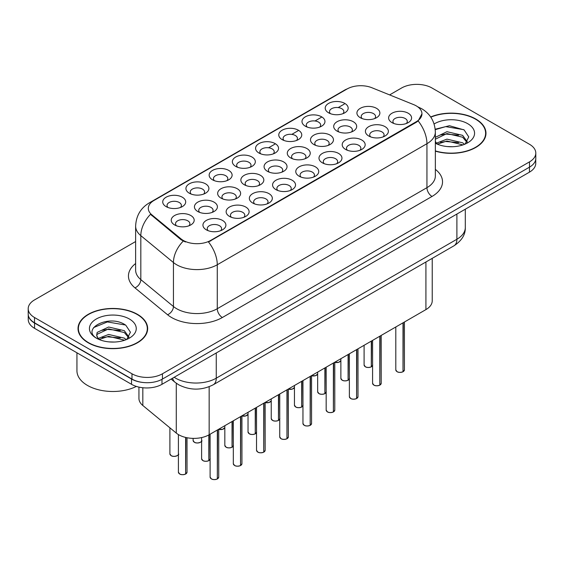 <?xml version="1.0" encoding="UTF-8"?>
<svg xmlns="http://www.w3.org/2000/svg" width="564" height="564" viewBox="0 0 564 564"><rect width="100%" height="100%" fill="white"/><g stroke="black" fill="none" stroke-linecap="round" stroke-linejoin="round"><path stroke-width="0.85" d="M328.565 112.8L328.565 112.8A11.484 6.634 180 0 1 328.565 103.423A11.484 6.634 180 0 1 344.808 103.423A11.484 6.634 180 0 1 344.808 112.8A11.484 6.634 180 0 1 328.565 112.8M342.926 113.681A7.177 4.145 0 0 0 343.864 111.63A7.177 4.145 0 0 0 341.763 108.697A7.177 4.145 0 0 0 333.937 107.802A7.177 4.145 0 0 0 329.51 111.63A7.177 4.145 0 0 0 330.448 113.681M258.932 152.999L258.932 152.999A11.484 6.634 180 0 1 258.932 143.623A11.484 6.634 180 0 1 275.176 143.623A11.484 6.634 180 0 1 275.176 152.999A11.484 6.634 180 0 1 258.932 152.999M273.293 153.88A7.177 4.145 0 0 0 274.231 151.829A7.177 4.145 0 0 0 272.13 148.896A7.177 4.145 0 0 0 264.304 148.001A7.177 4.145 0 0 0 259.877 151.829A7.177 4.145 0 0 0 260.815 153.88M235.724 166.401A11.484 6.634 180 0 1 235.717 166.401A11.484 6.634 180 0 1 235.724 157.025A11.484 6.634 180 0 1 251.967 157.025A11.484 6.634 180 0 1 251.967 166.401A11.484 6.634 180 0 1 235.724 166.401M250.085 167.282A7.177 4.145 0 0 0 251.022 165.231A7.177 4.145 0 0 0 248.921 162.298A7.177 4.145 0 0 0 241.096 161.403A7.177 4.145 0 0 0 236.661 165.231A7.177 4.145 0 0 0 237.606 167.282M212.508 179.803L212.508 179.803A11.484 6.634 180 0 1 212.508 170.427A11.484 6.634 180 0 1 228.758 170.427A11.484 6.634 180 0 1 228.758 179.803A11.484 6.634 180 0 1 212.508 179.803M226.869 180.684A7.177 4.145 0 0 0 227.814 178.633A7.177 4.145 0 0 0 225.706 175.7A7.177 4.145 0 0 0 217.887 174.805A7.177 4.145 0 0 0 213.453 178.633A7.177 4.145 0 0 0 214.391 180.684M282.141 139.604L282.141 139.604A11.484 6.634 180 0 1 282.141 130.221A11.484 6.634 180 0 1 298.391 130.221A11.484 6.634 180 0 1 298.391 139.604A11.484 6.634 180 0 1 282.141 139.604M296.502 140.478A7.177 4.145 0 0 0 297.447 138.427A7.177 4.145 0 0 0 295.339 135.501A7.177 4.145 0 0 0 287.52 134.599A7.177 4.145 0 0 0 283.086 138.427A7.177 4.145 0 0 0 284.023 140.478M305.35 126.202L305.35 126.202A11.484 6.634 180 0 1 305.35 116.818A11.484 6.634 180 0 1 321.6 116.818A11.484 6.634 180 0 1 321.6 126.202A11.484 6.634 180 0 1 305.35 126.202M319.717 127.083A7.177 4.145 0 0 0 320.655 125.032A7.177 4.145 0 0 0 318.554 122.099A7.177 4.145 0 0 0 310.729 121.197A7.177 4.145 0 0 0 306.294 125.032A7.177 4.145 0 0 0 307.239 127.083M189.3 193.205L189.3 193.205A11.484 6.634 180 0 1 189.3 183.822A11.484 6.634 180 0 1 205.543 183.822A11.484 6.634 180 0 1 205.543 193.205A11.484 6.634 180 0 1 189.3 193.205M203.66 194.087A7.177 4.145 0 0 0 204.598 192.035A7.177 4.145 0 0 0 202.497 189.102A7.177 4.145 0 0 0 194.672 188.2A7.177 4.145 0 0 0 190.244 192.035A7.177 4.145 0 0 0 191.182 194.087M166.091 206.607L166.091 206.607A11.484 6.634 180 0 1 166.091 197.224A11.484 6.634 180 0 1 182.334 197.224A11.484 6.634 180 0 1 182.334 206.607A11.484 6.634 180 0 1 166.091 206.607M180.452 207.481A7.177 4.145 0 0 0 181.389 205.43A7.177 4.145 0 0 0 179.289 202.504A7.177 4.145 0 0 0 171.463 201.602A7.177 4.145 0 0 0 167.029 205.43A7.177 4.145 0 0 0 167.973 207.481M360.276 117.707L360.276 117.707A11.484 6.634 180 0 1 360.276 108.33A11.484 6.634 180 0 1 376.519 108.33A11.484 6.634 180 0 1 376.519 117.707A11.484 6.634 180 0 1 360.276 117.707M374.637 118.588A7.177 4.145 0 0 0 375.575 116.537A7.177 4.145 0 0 0 373.474 113.604A7.177 4.145 0 0 0 365.648 112.701A7.177 4.145 0 0 0 361.214 116.537A7.177 4.145 0 0 0 362.159 118.588M337.06 131.109L337.06 131.109A11.484 6.634 180 0 1 337.06 121.725A11.484 6.634 180 0 1 353.311 121.725A11.484 6.634 180 0 1 353.311 131.109A11.484 6.634 180 0 1 337.06 131.109M351.421 131.983A7.177 4.145 0 0 0 352.366 129.931A7.177 4.145 0 0 0 350.265 127.006A7.177 4.145 0 0 0 342.44 126.103A7.177 4.145 0 0 0 338.005 129.931A7.177 4.145 0 0 0 338.95 131.983M267.428 171.308L267.428 171.308A11.484 6.634 180 0 1 267.428 161.931A11.484 6.634 180 0 1 283.678 161.931A11.484 6.634 180 0 1 283.678 171.308A11.484 6.634 180 0 1 267.428 171.308M281.788 172.189A7.177 4.145 0 0 0 282.733 170.138A7.177 4.145 0 0 0 280.632 167.205A7.177 4.145 0 0 0 272.807 166.309A7.177 4.145 0 0 0 268.372 170.138A7.177 4.145 0 0 0 269.317 172.189M313.852 144.511L313.852 144.511A11.484 6.634 180 0 1 313.852 135.127A11.484 6.634 180 0 1 330.095 135.127A11.484 6.634 180 0 1 330.095 144.511A11.484 6.634 180 0 1 313.852 144.511M328.213 145.385A7.177 4.145 0 0 0 329.15 143.334A7.177 4.145 0 0 0 327.049 140.408A7.177 4.145 0 0 0 319.224 139.505A7.177 4.145 0 0 0 314.797 143.334A7.177 4.145 0 0 0 315.734 145.385M290.643 157.906L290.643 157.906A11.484 6.634 180 0 1 290.643 148.529A11.484 6.634 180 0 1 306.887 148.529A11.484 6.634 180 0 1 306.887 157.906A11.484 6.634 180 0 1 290.643 157.906M305.004 158.787A7.177 4.145 0 0 0 305.942 156.736A7.177 4.145 0 0 0 303.841 153.803A7.177 4.145 0 0 0 296.015 152.907A7.177 4.145 0 0 0 291.581 156.736A7.177 4.145 0 0 0 292.526 158.787M197.795 211.514L197.795 211.514A11.484 6.634 180 0 1 197.795 202.131A11.484 6.634 180 0 1 214.045 202.131A11.484 6.634 180 0 1 214.045 211.514A11.484 6.634 180 0 1 197.795 211.514M212.156 212.388A7.177 4.145 0 0 0 213.1 210.337A7.177 4.145 0 0 0 210.999 207.411A7.177 4.145 0 0 0 203.174 206.509A7.177 4.145 0 0 0 198.739 210.337A7.177 4.145 0 0 0 199.684 212.388M221.01 198.112L221.01 198.112A11.484 6.634 180 0 1 221.01 188.728A11.484 6.634 180 0 1 237.254 188.728A11.484 6.634 180 0 1 237.254 198.112A11.484 6.634 180 0 1 221.01 198.112M235.371 198.993A7.177 4.145 0 0 0 236.309 196.942A7.177 4.145 0 0 0 234.208 194.009A7.177 4.145 0 0 0 226.383 193.107A7.177 4.145 0 0 0 221.948 196.942A7.177 4.145 0 0 0 222.893 198.993M244.219 184.71L244.219 184.71A11.484 6.634 180 0 1 244.219 175.333A11.484 6.634 180 0 1 260.462 175.333A11.484 6.634 180 0 1 260.462 184.71A11.484 6.634 180 0 1 244.219 184.71M258.58 185.591A7.177 4.145 0 0 0 259.525 183.54A7.177 4.145 0 0 0 257.417 180.607A7.177 4.145 0 0 0 249.591 179.712A7.177 4.145 0 0 0 245.164 183.54A7.177 4.145 0 0 0 246.101 185.591M174.586 224.909L174.586 224.909A11.484 6.634 180 0 1 174.586 215.533A11.484 6.634 180 0 1 190.829 215.533A11.484 6.634 180 0 1 190.829 224.909A11.484 6.634 180 0 1 174.586 224.909M188.947 225.79A7.177 4.145 0 0 0 189.892 223.739A7.177 4.145 0 0 0 187.784 220.806A7.177 4.145 0 0 0 179.958 219.911A7.177 4.145 0 0 0 175.531 223.739A7.177 4.145 0 0 0 176.469 225.79M229.506 216.421L229.506 216.421A11.484 6.634 180 0 1 229.506 207.037A11.484 6.634 180 0 1 245.749 207.037A11.484 6.634 180 0 1 245.749 216.421A11.484 6.634 180 0 1 229.506 216.421M243.867 217.295A7.177 4.145 0 0 0 244.811 215.244A7.177 4.145 0 0 0 242.703 212.318A7.177 4.145 0 0 0 234.885 211.415A7.177 4.145 0 0 0 230.45 215.244A7.177 4.145 0 0 0 231.388 217.295M252.714 203.019L252.714 203.019A11.484 6.634 180 0 1 252.714 193.635A11.484 6.634 180 0 1 268.965 193.635A11.484 6.634 180 0 1 268.965 203.019A11.484 6.634 180 0 1 252.714 203.019M267.075 203.893A7.177 4.145 0 0 0 268.02 201.841A7.177 4.145 0 0 0 265.919 198.916A7.177 4.145 0 0 0 258.093 198.013A7.177 4.145 0 0 0 253.659 201.841A7.177 4.145 0 0 0 254.604 203.893M275.93 189.617L275.93 189.617A11.484 6.634 180 0 1 275.93 180.24A11.484 6.634 180 0 1 292.173 180.24A11.484 6.634 180 0 1 292.173 189.617A11.484 6.634 180 0 1 275.93 189.617M290.291 190.498A7.177 4.145 0 0 0 291.228 188.446A7.177 4.145 0 0 0 289.128 185.514A7.177 4.145 0 0 0 281.302 184.611A7.177 4.145 0 0 0 276.875 188.446A7.177 4.145 0 0 0 277.812 190.498M299.139 176.215L299.139 176.215A11.484 6.634 180 0 1 299.139 166.838A11.484 6.634 180 0 1 315.382 166.838A11.484 6.634 180 0 1 315.382 176.215A11.484 6.634 180 0 1 299.139 176.215M313.499 177.096A7.177 4.145 0 0 0 314.444 175.044A7.177 4.145 0 0 0 312.336 172.112A7.177 4.145 0 0 0 304.518 171.216A7.177 4.145 0 0 0 300.083 175.044A7.177 4.145 0 0 0 301.021 177.096M322.347 162.813L322.347 162.813A11.484 6.634 180 0 1 322.347 153.436A11.484 6.634 180 0 1 338.597 153.436A11.484 6.634 180 0 1 338.597 162.813A11.484 6.634 180 0 1 322.347 162.813M336.708 163.694A7.177 4.145 0 0 0 337.653 161.642A7.177 4.145 0 0 0 335.552 158.71A7.177 4.145 0 0 0 327.726 157.814A7.177 4.145 0 0 0 323.292 161.642A7.177 4.145 0 0 0 324.237 163.694M345.563 149.418L345.563 149.418A11.484 6.634 180 0 1 345.563 140.034A11.484 6.634 180 0 1 361.806 140.034A11.484 6.634 180 0 1 361.806 149.418A11.484 6.634 180 0 1 345.563 149.418M359.924 150.292A7.177 4.145 0 0 0 360.861 148.24A7.177 4.145 0 0 0 358.76 145.315A7.177 4.145 0 0 0 350.935 144.412A7.177 4.145 0 0 0 346.507 148.24A7.177 4.145 0 0 0 347.445 150.292M368.771 136.016L368.771 136.016A11.484 6.634 180 0 1 368.771 126.632A11.484 6.634 180 0 1 385.015 126.632A11.484 6.634 180 0 1 385.015 136.016A11.484 6.634 180 0 1 368.771 136.016M383.132 136.89A7.177 4.145 0 0 0 384.077 134.838A7.177 4.145 0 0 0 381.969 131.913A7.177 4.145 0 0 0 374.151 131.01A7.177 4.145 0 0 0 369.716 134.838A7.177 4.145 0 0 0 370.654 136.89M391.98 122.614L391.98 122.614A11.484 6.634 180 0 1 391.98 113.237A11.484 6.634 180 0 1 408.23 113.237A11.484 6.634 180 0 1 408.23 122.614A11.484 6.634 180 0 1 391.98 122.614M406.341 123.495A7.177 4.145 0 0 0 407.286 121.443A7.177 4.145 0 0 0 405.185 118.51A7.177 4.145 0 0 0 397.359 117.608A7.177 4.145 0 0 0 392.925 121.443A7.177 4.145 0 0 0 393.869 123.495M206.297 229.816L206.297 229.816A11.484 6.634 180 0 1 206.297 220.439A11.484 6.634 180 0 1 222.54 220.439A11.484 6.634 180 0 1 222.54 229.816A11.484 6.634 180 0 1 206.297 229.816M220.658 230.697A7.177 4.145 0 0 0 221.596 228.646A7.177 4.145 0 0 0 219.495 225.713A7.177 4.145 0 0 0 211.669 224.817A7.177 4.145 0 0 0 207.242 228.646A7.177 4.145 0 0 0 208.179 230.697M413.694 104.636A19.387 11.188 180 0 1 416.281 105.891A19.387 11.188 180 0 1 421.957 113.801A19.387 11.188 180 0 1 416.281 121.718L210.675 240.426A19.387 11.188 180 0 1 181.086 238.932L151.815 214.792A19.387 11.188 180 0 1 148.311 208.377A19.387 11.188 180 0 1 153.986 200.46L347.064 88.992A19.387 11.188 180 0 1 371.887 87.737L413.694 104.636M432.228 258.347L432.228 300.809A21.538 12.436 180 0 1 425.919 309.601L209.159 434.745A21.538 12.436 180 0 1 176.285 433.089L142.833 405.502A21.538 12.436 180 0 1 138.934 398.374L138.934 387.101M435.352 151.152A34.82 20.107 0 0 0 485.978 133.238A34.82 20.107 0 0 0 475.776 119.018A34.82 20.107 0 0 0 430.677 116.974M137.468 314.345A34.82 20.107 0 0 0 99.518 309.988A34.82 20.107 0 0 0 78.022 328.558A34.82 20.107 0 0 0 88.224 342.778A34.82 20.107 0 0 0 126.167 347.135A34.82 20.107 0 0 0 147.662 328.558A34.82 20.107 0 0 0 137.468 314.345M78.382 330.37A34.82 20.107 0 0 0 78.262 330.906M421.957 113.801L418.157 120.929L416.281 122.289L208.49 241.984A25.126 14.509 60 0 1 217.274 264.749A28.722 16.582 180 0 1 176.659 264.749A28.722 16.582 180 0 1 173.437 262.535L140.824 235.646A28.722 16.582 180 0 1 135.628 226.136L135.628 270.1A28.722 16.582 0 0 0 140.824 279.61L173.437 306.506A28.722 16.582 0 0 0 176.659 308.719A28.722 16.582 0 0 0 217.274 308.719L426.941 187.664A28.722 16.582 0 0 0 435.352 175.94L435.352 131.976A28.722 16.582 180 0 1 426.941 143.7A25.126 14.509 -120 0 0 418.157 120.929M135.628 241.54L34.51 299.921A21.538 12.436 0 0 0 28.2 308.719L28.2 313.993A21.538 12.436 0 0 0 34.51 322.784L131.983 379.064A21.538 12.436 0 0 0 162.446 379.064L529.49 167.148A21.538 12.436 0 0 0 535.8 158.357L535.8 153.077A21.538 12.436 0 0 0 529.49 144.285L432.017 88.012A21.538 12.436 0 0 0 401.554 88.012L389.618 94.9M185.436 241.984L181.086 239.778L150.51 214.32A25.126 16.807 129.5 0 0 140.824 235.646L140.824 279.61A7.177 4.801 -50.5 0 1 134.944 287.851A35.899 20.727 180 0 1 135.628 263.529M28.2 308.719A21.538 12.436 0 0 0 34.51 317.511L131.983 373.784A21.538 12.436 0 0 0 162.446 373.784L529.49 161.875A21.538 12.436 0 0 0 535.8 153.077M147.43 330.906A34.82 20.107 0 0 0 147.303 330.37M485.738 135.579A34.82 20.107 0 0 0 485.618 135.05M28.249 314.846L28.249 319.534A21.538 12.436 0 0 0 34.559 328.326L131.525 384.31A21.538 12.436 0 0 0 161.988 384.31L529.441 172.161A21.538 12.436 0 0 0 535.751 163.37L535.751 159.21M28.355 315.502A21.538 12.436 0 0 0 34.559 323.052L131.525 379.029A21.538 12.436 0 0 0 144.603 382.611M217.302 478.984C214.743 479.809 212.776 479.781 211.401 478.906L210.111 477.088A4.308 2.489 0 0 0 211.373 478.843A4.308 2.489 0 0 0 217.33 478.921L217.232 478.977A4.167 2.404 180 0 1 211.472 478.899M217.33 478.744L217.591 429.874M217.33 478.921L217.33 430.029M185.591 474.077C183.032 474.902 181.065 474.874 179.69 474L178.4 472.181A4.308 2.489 0 0 0 179.662 473.936A4.308 2.489 0 0 0 185.619 474.014L185.521 474.07A4.167 2.404 180 0 1 179.768 473.993M185.619 473.838L185.887 437.495M185.619 474.014L185.619 437.431M435.352 150.919A34.46 19.895 0 0 0 485.618 133.238A34.46 19.895 0 0 0 475.522 119.166A34.46 19.895 0 0 0 430.818 117.178M447.238 146.562L452.709 146.725M436.501 143.129L446.956 139.139L462.635 142.805L464.532 144.328M437.467 144.13L446.956 141L462.974 144.906M435.352 141.233A16.229 9.369 0 0 0 437.608 144.257M435.352 137.334L446.956 131.694L462.635 135.36L467.295 141.804M435.352 139.195L446.956 133.555L462.635 137.221L466.929 142.283M435.352 143.207A23.413 13.515 0 0 0 467.711 142.791A23.413 13.515 0 0 0 467.711 123.678A23.413 13.515 0 0 0 434.111 123.974M465.089 144.102L468.754 136.897L464.116 129.91L449.445 125.723L435.211 129.219M436.67 143.855L435.352 142.403M435.253 129.657L445.68 126.618L463.798 129.692M440.519 134.993L445.68 134.063L458.617 135.17M440.519 142.438L445.68 141.508L458.617 142.614M88.477 342.63A34.46 19.895 0 0 0 126.033 346.945A34.46 19.895 0 0 0 147.303 328.558A34.46 19.895 0 0 0 137.214 314.493A34.46 19.895 0 0 0 99.652 310.179A34.46 19.895 0 0 0 78.382 328.558A34.46 19.895 0 0 0 88.477 342.63M76.944 352.796L76.944 370.767A35.899 20.727 0 0 0 87.462 385.423A35.899 20.727 0 0 0 136.382 386.418M108.922 341.883L114.393 342.045M98.185 338.449L108.64 334.459L124.32 338.125L126.216 339.655M99.151 339.45L108.64 336.32L124.665 340.226M98.355 339.175L96.677 335.242A16.229 9.369 0 0 0 99.292 339.584M96.677 335.242L97.163 332.4L108.64 327.014L124.32 330.68L128.98 337.124M96.712 335.474L97.163 334.262L108.64 328.875L124.32 332.541L128.613 337.61M126.773 339.422L130.439 332.224L125.8 325.231C109.374 313.429 80.187 328.981 97.043 338.52L97.121 338.576M129.396 319.005A23.413 13.515 0 0 0 96.289 319.005A23.413 13.515 0 0 0 96.289 338.118A23.413 13.515 0 0 0 129.396 338.118A23.413 13.515 0 0 0 129.396 319.005M93.617 327.578L107.364 321.938L125.483 325.019M102.204 330.321L107.364 329.383L120.301 330.49M102.204 337.765L107.364 336.828L120.301 337.935M240.511 465.582C237.952 466.407 235.985 466.379 234.61 465.504L233.32 463.686A4.308 2.489 0 0 0 234.582 465.441A4.308 2.489 0 0 0 240.539 465.519L240.44 465.575A4.167 2.404 180 0 1 234.687 465.497M240.539 465.342L240.807 416.479M240.539 465.519L240.539 416.627M263.719 452.18C261.16 453.005 259.2 452.984 257.826 452.109L256.535 450.284A4.308 2.489 0 0 0 257.797 452.039A4.308 2.489 0 0 0 263.748 452.116L263.656 452.173A4.167 2.404 180 0 1 257.896 452.102M263.748 451.94L264.015 403.077M263.748 452.116L263.748 403.232M286.928 438.785C284.376 439.603 282.409 439.582 281.034 438.707L279.744 436.881A4.308 2.489 0 0 0 281.006 438.644A4.308 2.489 0 0 0 286.963 438.714L286.864 438.771A4.167 2.404 180 0 1 281.105 438.7M286.963 438.538L287.224 389.675M286.963 438.714L286.963 389.83M310.144 425.383C307.584 426.208 305.618 426.18 304.243 425.305L302.953 423.479A4.308 2.489 0 0 0 304.215 425.242A4.308 2.489 0 0 0 310.172 425.312L310.073 425.369A4.167 2.404 180 0 1 304.32 425.298M310.172 425.136L310.44 376.273M310.172 425.312L310.172 376.428M208.8 460.675C206.241 461.5 204.274 461.472 202.906 460.605L201.609 458.779A4.308 2.489 0 0 0 202.871 460.534A4.308 2.489 0 0 0 208.828 460.612L208.736 460.668A4.167 2.404 180 0 1 202.977 460.598M208.828 460.435L209.096 434.781M208.828 460.612L208.828 434.936M232.008 447.273C229.456 448.098 227.489 448.077 226.115 447.203L224.824 445.377A4.308 2.489 0 0 0 226.086 447.132A4.308 2.489 0 0 0 232.044 447.21L231.945 447.266A4.167 2.404 180 0 1 226.185 447.196M232.044 447.033L232.305 421.386M232.044 447.21L232.044 421.534M255.224 433.878C252.665 434.696 250.698 434.675 249.323 433.801L248.033 431.975A4.308 2.489 0 0 0 249.295 433.737A4.308 2.489 0 0 0 255.252 433.808L255.154 433.864A4.167 2.404 180 0 1 249.394 433.794M255.252 433.631L255.52 407.983M255.252 433.808L255.252 408.139M278.433 420.476C275.874 421.301 273.907 421.273 272.539 420.399L271.242 418.573A4.308 2.489 0 0 0 272.504 420.335A4.308 2.489 0 0 0 278.461 420.406L278.369 420.462A4.167 2.404 180 0 1 272.609 420.391M278.461 420.229L278.729 394.581M278.461 420.406L278.461 394.737M333.352 411.981C330.793 412.806 328.833 412.777 327.458 411.903L326.168 410.077A4.308 2.489 0 0 0 327.43 411.84A4.308 2.489 0 0 0 333.38 411.917L333.289 411.974A4.167 2.404 180 0 1 327.529 411.896M333.38 411.741L333.648 362.871M333.38 411.917L333.38 363.026M356.561 398.579C354.009 399.404 352.042 399.375 350.667 398.501L349.377 396.682A4.308 2.489 0 0 0 350.639 398.438A4.308 2.489 0 0 0 356.596 398.515L356.497 398.572A4.167 2.404 180 0 1 350.737 398.494M356.596 398.339L356.857 349.476M356.596 398.515L356.596 349.624M379.776 385.177C377.217 386.002 375.25 385.98 373.876 385.106L372.585 383.28A4.308 2.489 0 0 0 373.847 385.036A4.308 2.489 0 0 0 379.805 385.113L379.706 385.17A4.167 2.404 180 0 1 373.953 385.099M379.805 384.937L380.073 336.073M379.805 385.113L379.805 336.229M402.985 371.775C400.426 372.6 398.459 372.578 397.091 371.704L395.801 369.878A4.308 2.489 0 0 0 397.056 371.641A4.308 2.489 0 0 0 403.013 371.711L402.922 371.768A4.167 2.404 180 0 1 397.162 371.697M403.013 371.535L403.281 322.671M403.013 371.711L403.013 322.827M301.641 407.074C299.089 407.899 297.122 407.871 295.748 406.996L294.457 405.178A4.308 2.489 0 0 0 295.719 406.933A4.308 2.489 0 0 0 301.677 407.011L301.578 407.067A4.167 2.404 180 0 1 295.818 406.989M301.677 406.834L301.937 381.179M301.677 407.011L301.677 381.334M324.857 393.672C322.298 394.497 320.331 394.469 318.956 393.594L317.666 391.776A4.308 2.489 0 0 0 318.928 393.531A4.308 2.489 0 0 0 324.885 393.609L324.786 393.665A4.167 2.404 180 0 1 319.027 393.587M324.885 393.432L325.153 367.777M324.885 393.609L324.885 367.932M348.066 380.27C345.506 381.095 343.539 381.074 342.172 380.199L340.875 378.374A4.308 2.489 0 0 0 342.137 380.129A4.308 2.489 0 0 0 348.094 380.206L347.995 380.263A4.167 2.404 180 0 1 342.242 380.192M348.094 380.03L348.362 354.382M348.094 380.206L348.094 354.53M371.274 366.875C368.722 367.693 366.755 367.672 365.38 366.797L364.09 364.971A4.308 2.489 0 0 0 365.352 366.734A4.308 2.489 0 0 0 371.309 366.804L371.211 366.861A4.167 2.404 180 0 1 365.451 366.79M371.309 366.628L371.57 340.98M371.309 366.804L371.309 341.135M210.675 240.426L210.675 240.997M181.086 238.932L181.086 239.778M151.815 214.792L151.815 215.645M416.281 121.718L416.281 122.289M425.919 261.992L425.919 309.601M142.833 387.743L142.833 405.502M176.285 383.245L176.285 433.089M209.159 386.728L209.159 434.745M222.35 317.511A7.177 4.145 60 0 1 217.274 308.719L217.274 264.749L426.941 143.7L426.941 187.664A7.177 4.145 60 0 0 432.017 196.455L222.35 317.511A35.899 20.727 180 0 1 171.583 317.511A35.899 20.727 180 0 1 167.557 314.74L134.944 287.851M435.352 131.976C434.865 121.648 430.325 113.907 421.738 108.746L418.114 106.984A25.126 11.766 112 0 0 417.769 106.857M151.85 201.926A25.126 14.509 -120 0 0 149.248 202.906C140.655 208.067 136.114 215.808 135.628 226.136M149.248 202.906L344.949 89.916A25.126 14.509 60 0 1 346.853 89.112M183.229 241.11A25.126 16.807 129.5 0 0 173.437 262.535L173.437 306.506A7.177 4.801 -50.5 0 1 167.557 314.74M259.243 153.175L259.877 152.809M268.584 147.782L274.872 144.151M282.451 139.773L283.086 139.407M291.799 134.38L298.081 130.749M305.667 126.371L306.294 126.005M315.008 120.978L321.297 117.347M328.875 112.969L329.51 112.61M338.217 107.576L344.315 104.058M435.352 169.369A35.899 20.727 180 0 1 432.017 196.455M162.446 373.784L162.446 379.064M131.983 373.784L131.983 379.064M529.49 161.875L529.49 167.148M34.51 317.511L34.51 322.784M174.177 377.274A28.722 16.582 0 0 0 175.644 378.183A28.722 16.582 0 0 0 216.259 378.183L456.896 239.249A28.722 16.582 0 0 0 465.307 227.525C465.519 234.652 461.719 240.75 453.921 245.826L213.284 384.754A14.361 8.291 60 0 0 216.259 378.183L216.259 352.972M456.896 214.045L456.896 239.249A14.361 8.291 60 0 1 453.921 245.826M172.647 378.155A14.361 9.602 129.5 0 0 175.052 382.293L171.111 379.043M529.441 172.161L529.441 167.177M161.988 384.31L161.988 379.318M131.525 384.31L131.525 379.029M34.559 328.326L34.559 323.052M217.591 478.765A4.308 2.489 0 0 0 218.726 477.088L218.726 429.225M185.887 473.859A4.308 2.489 0 0 0 187.015 472.181L187.015 437.734M178.52 453.872C179.951 454.958 173.994 457.608 171.195 455.698L169.905 453.872A4.308 2.489 0 0 0 171.167 455.627A4.308 2.489 0 0 0 175.383 456.262A4.308 2.489 0 0 0 178.4 454.443M177.202 455.656A4.167 2.404 180 0 1 171.266 455.691M240.807 465.363A4.308 2.489 0 0 0 241.935 463.686L241.935 415.823M264.015 451.961A4.308 2.489 0 0 0 265.151 450.284L265.151 402.421M287.224 438.559A4.308 2.489 0 0 0 288.359 436.881L288.359 389.019M310.44 425.164A4.308 2.489 0 0 0 311.568 423.479L311.568 375.624M201.729 440.47C203.167 441.556 197.203 444.213 194.404 442.296L193.114 440.47A4.308 2.489 0 0 0 194.376 442.225A4.308 2.489 0 0 0 198.591 442.86A4.308 2.489 0 0 0 201.609 441.048M200.417 442.261A4.167 2.404 180 0 1 194.474 442.289M223.626 428.859A4.167 2.404 180 0 1 218.726 429.324A4.308 2.489 0 0 0 224.824 427.646L222.695 429.31L218.726 429.359M246.835 415.456A4.167 2.404 180 0 1 241.935 415.922A4.308 2.489 0 0 0 248.033 414.244L245.911 415.908L241.935 415.957M265.151 402.499A4.308 2.489 0 0 0 271.242 400.842M270.05 402.054A4.167 2.404 180 0 1 265.151 402.52M209.096 460.457A4.308 2.489 0 0 0 210.111 459.35M232.305 447.055A4.308 2.489 0 0 0 233.32 445.955M255.52 433.653A4.308 2.489 0 0 0 256.535 432.553M278.729 420.258A4.308 2.489 0 0 0 279.744 419.151M333.648 411.762A4.308 2.489 0 0 0 334.783 410.077L334.783 362.222M356.857 398.36A4.308 2.489 0 0 0 357.992 396.682L357.992 348.82M380.073 384.958A4.308 2.489 0 0 0 381.201 383.28L381.201 335.418M403.281 371.556A4.308 2.489 0 0 0 404.416 369.878L404.416 322.016M301.937 406.856A4.308 2.489 0 0 0 302.953 405.749M325.153 393.453A4.308 2.489 0 0 0 326.168 392.347M348.362 380.051A4.308 2.489 0 0 0 349.377 378.952M371.57 366.649A4.308 2.489 0 0 0 372.585 365.55M288.359 389.097A4.308 2.489 0 0 0 294.457 387.44M293.259 388.652A4.167 2.404 180 0 1 288.359 389.125M311.568 375.694A4.308 2.489 0 0 0 317.666 374.045M316.467 375.257A4.167 2.404 180 0 1 311.568 375.723M334.783 362.292A4.308 2.489 0 0 0 340.875 360.643L338.752 362.307L334.783 362.356M339.683 361.855A4.167 2.404 180 0 1 334.783 362.321M344.949 89.916L349.56 87.772M418.114 106.984L417.734 106.829M213.284 384.754C201.729 390.563 190.174 390.563 178.619 384.754L175.052 382.293M465.307 227.525L465.307 209.188M210.111 477.088L210.111 434.195M218.726 477.088L217.563 478.829M178.4 472.181L178.4 434.576M187.015 472.181L185.859 473.922M169.905 453.872L169.905 427.829M485.618 136.114L485.618 133.238M147.303 331.442L147.303 328.558M78.382 331.442L78.382 328.558M233.32 463.686L233.32 420.8M241.935 463.686L240.779 465.427M256.535 450.284L256.535 407.398M265.151 450.284L263.987 452.032M279.744 436.881L279.744 393.996M288.359 436.881L287.196 438.63M302.953 423.479L302.953 380.594M311.568 423.479L310.411 425.228M193.114 440.47L193.114 438.383M271.242 400.863L269.12 402.506L265.151 402.555M201.609 458.779L201.609 437.572M210.231 458.779L209.068 460.52M224.824 445.377L224.824 425.707M233.44 445.377L232.276 447.125M248.033 431.975L248.033 412.305M256.648 431.975L255.485 433.723M271.242 418.573L271.242 398.903M279.857 418.573L278.701 420.321M326.168 410.077L326.168 367.192M334.783 410.077L333.62 411.826M349.377 396.682L349.377 353.797M357.992 396.682L356.829 398.424M372.585 383.28L372.585 340.395M381.201 383.28L380.044 385.022M395.801 369.878L395.801 326.993M404.416 369.878L403.253 371.627M294.457 405.178L294.457 385.501M303.072 405.178L301.909 406.919M317.666 391.776L317.666 372.099M326.281 391.776L325.118 393.517M340.875 378.374L340.875 358.697M349.49 378.374L348.333 380.122M364.09 364.971L364.09 345.302M372.705 364.971L371.542 366.72M294.457 387.461L292.328 389.104L288.359 389.153M317.666 374.059L315.544 375.702L311.568 375.751"/></g></svg>
